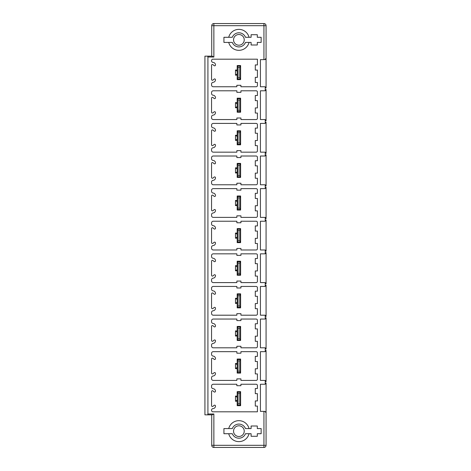 <?xml version="1.0" encoding="UTF-8"?>
<svg xmlns="http://www.w3.org/2000/svg" width="471" height="471" viewBox="0 0 471 471"><rect width="100%" height="100%" fill="white"/><g stroke="black" fill="none" stroke-linecap="round" stroke-linejoin="round"><path stroke-width="0.71" d="M265.691 59.252A1.283 1.283 0 0 0 266.074 58.339L266.074 25.687A2.137 2.137 0 0 0 263.937 23.55L263.937 25.687L213.869 25.687L213.869 57.015L212.156 56.155L204.926 56.155L204.926 414.845L207.682 414.845L207.917 413.985L213.869 413.985L213.869 445.313L211.726 445.313A2.137 2.137 0 0 0 213.869 447.45L213.869 445.313L263.937 445.313L263.937 447.45A2.137 2.137 0 0 0 266.074 445.313L266.074 439.278M211.726 25.687L213.869 25.687L213.869 23.55A2.137 2.137 0 0 0 211.726 25.687L211.726 56.155M266.074 423.017L266.074 382.964A1.283 1.283 0 0 1 266.003 383.376M266.074 381.698L265.22 380.491A1.283 1.283 0 0 1 266.074 381.698L266.074 350.377A1.283 1.283 0 0 1 266.003 350.795M266.074 317.766L266.074 349.093L265.22 347.881A1.283 1.283 0 0 0 264.79 347.81L260.428 347.81L260.428 319.05L264.79 319.05A1.283 1.283 0 0 0 265.22 318.979L266.074 317.766M266.074 316.483L265.22 315.276A1.283 1.283 0 0 1 266.074 316.483L266.074 285.161A1.283 1.283 0 0 1 266.003 285.579M266.074 283.878L265.22 282.665A1.283 1.283 0 0 1 266.074 283.878L266.074 252.55A1.283 1.283 0 0 1 266.003 252.968M266.074 251.267L265.22 250.06A1.283 1.283 0 0 1 266.074 251.267L266.074 219.945A1.283 1.283 0 0 1 266.003 220.363M266.074 218.662L265.22 217.449A1.283 1.283 0 0 1 266.074 218.662L266.074 187.34A1.283 1.283 0 0 1 266.003 187.752M266.074 154.729L266.074 186.051L265.22 184.844A1.283 1.283 0 0 0 264.79 184.767L260.428 184.767L260.428 156.013L264.79 156.013A1.283 1.283 0 0 0 265.22 155.942L266.074 154.729M266.074 153.446L265.22 152.233A1.283 1.283 0 0 1 266.074 153.446L266.074 122.124A1.283 1.283 0 0 1 266.003 122.537M266.074 120.841L265.22 119.628A1.283 1.283 0 0 1 266.074 120.841L266.074 89.514A1.283 1.283 0 0 1 266.003 89.932M266.074 58.339L264.79 59.623L260.428 59.623L260.428 86.752L264.79 86.752A1.283 1.283 0 0 1 265.22 86.829L266.074 88.036L266.074 47.983M266.074 31.722L266.074 25.687L263.937 25.687L263.937 59.623M265.273 384.153A1.283 1.283 0 0 1 264.79 384.248L260.428 384.248L260.428 411.377L263.937 411.377L263.937 445.313L266.074 445.313L266.074 412.661A1.283 1.283 0 0 0 265.821 411.895M211.726 414.845L211.726 445.313A2.137 2.137 0 0 0 213.869 447.45L263.937 447.45L213.869 447.45A2.137 2.137 0 0 1 211.726 445.313M263.937 23.55L213.869 23.55M265.827 155.489A1.283 1.283 0 0 1 265.22 155.942L265.22 152.233A1.283 1.283 0 0 0 264.79 152.162L260.428 152.162L260.428 123.408L264.79 123.408A1.283 1.283 0 0 0 265.22 123.331L265.22 119.628A1.283 1.283 0 0 0 264.79 119.552L260.428 119.552L260.428 90.797L264.79 90.797A1.283 1.283 0 0 0 265.22 90.726L266.074 89.514M265.827 318.526A1.283 1.283 0 0 1 265.22 318.979L265.22 315.276A1.283 1.283 0 0 0 264.79 315.199L260.428 315.199L260.428 286.445L264.79 286.445A1.283 1.283 0 0 0 265.22 286.368L265.22 282.665A1.283 1.283 0 0 0 264.79 282.594L260.428 282.594L260.428 253.834L264.79 253.834A1.283 1.283 0 0 0 265.22 253.763L265.22 250.06A1.283 1.283 0 0 0 264.79 249.983L260.428 249.983L260.428 221.229L264.79 221.229A1.283 1.283 0 0 0 265.22 221.158L265.22 217.449A1.283 1.283 0 0 0 264.79 217.378L260.428 217.378L260.428 188.624L264.79 188.624A1.283 1.283 0 0 0 265.22 188.547L266.074 187.34M266.074 382.964L265.22 384.171L265.22 380.491A1.283 1.283 0 0 0 264.79 380.415L260.428 380.415L260.428 351.66L264.79 351.66A1.283 1.283 0 0 0 265.22 351.584L266.074 350.377M213.869 57.015L207.917 57.015L207.917 413.985M240.934 353.203L236.872 353.203L236.872 351.66L213.269 351.66A1.713 1.713 0 0 0 211.556 353.374L211.556 354.38A1.713 1.713 0 0 0 213.133 356.088A2.567 2.567 0 0 1 215.494 358.649A0.854 0.854 0 0 1 214.087 359.302L212.963 358.36A0.854 0.854 0 0 0 211.556 359.014L211.556 373.061A0.854 0.854 0 0 0 212.963 373.715L214.087 372.773A0.854 0.854 0 0 1 215.494 373.426A2.567 2.567 0 0 1 213.133 375.988A1.713 1.713 0 0 0 211.556 377.695L211.556 378.702A1.713 1.713 0 0 0 213.269 380.415L236.872 380.415L236.872 378.878L240.934 378.878L240.934 380.415L256.147 380.415A1.283 1.283 0 0 0 257.431 379.131L257.431 373.909L255.294 373.909L255.294 368.775L257.431 368.775L257.431 361.504L255.294 361.504L255.294 356.364L257.431 356.364L257.431 352.944A1.283 1.283 0 0 0 256.147 351.66L240.934 351.66L240.934 353.203M240.934 320.592L236.872 320.592L236.872 319.05L213.269 319.05A1.713 1.713 0 0 0 211.556 320.763L211.556 321.775A1.713 1.713 0 0 0 213.133 323.483A2.567 2.567 0 0 1 215.494 326.038A0.854 0.854 0 0 1 214.087 326.697L212.963 325.749A0.854 0.854 0 0 0 211.556 326.409L211.556 340.451A0.854 0.854 0 0 0 212.963 341.11L214.087 340.162A0.854 0.854 0 0 1 215.494 340.821A2.567 2.567 0 0 1 213.133 343.377A1.713 1.713 0 0 0 211.556 345.084L211.556 346.097A1.713 1.713 0 0 0 213.269 347.81L236.872 347.81L236.872 346.267L240.934 346.267L240.934 347.81L256.147 347.81A1.283 1.283 0 0 0 257.431 346.526L257.431 341.304L255.294 341.304L255.294 336.17L257.431 336.17L257.431 328.893L255.294 328.893L255.294 323.76L257.431 323.76L257.431 320.333A1.283 1.283 0 0 0 256.147 319.05L240.934 319.05L240.934 320.592M240.934 287.987L236.872 287.987L236.872 286.445L213.269 286.445A1.713 1.713 0 0 0 211.556 288.158L211.556 289.165A1.713 1.713 0 0 0 213.133 290.872A2.567 2.567 0 0 1 215.494 293.433A0.854 0.854 0 0 1 214.087 294.087L212.963 293.145A0.854 0.854 0 0 0 211.556 293.798L211.556 307.846A0.854 0.854 0 0 0 212.963 308.499L214.087 307.557A0.854 0.854 0 0 1 215.494 308.211A2.567 2.567 0 0 1 213.133 310.772A1.713 1.713 0 0 0 211.556 312.479L211.556 313.492A1.713 1.713 0 0 0 213.269 315.199L236.872 315.199L236.872 313.662L240.934 313.662L240.934 315.199L256.147 315.199A1.283 1.283 0 0 0 257.431 313.916L257.431 308.693L255.294 308.693L255.294 303.56L257.431 303.56L257.431 296.288L255.294 296.288L255.294 291.149L257.431 291.149L257.431 287.728A1.283 1.283 0 0 0 256.147 286.445L240.934 286.445L240.934 287.987M240.934 255.376L236.872 255.376L236.872 253.834L213.269 253.834A1.713 1.713 0 0 0 211.556 255.547L211.556 256.56A1.713 1.713 0 0 0 213.133 258.267A2.567 2.567 0 0 1 215.494 260.822A0.854 0.854 0 0 1 214.087 261.482L212.963 260.534A0.854 0.854 0 0 0 211.556 261.193L211.556 275.235A0.854 0.854 0 0 0 212.963 275.894L214.087 274.946A0.854 0.854 0 0 1 215.494 275.606A2.567 2.567 0 0 1 213.133 278.167A1.713 1.713 0 0 0 211.556 279.868L211.556 280.881A1.713 1.713 0 0 0 213.269 282.594L236.872 282.594L236.872 281.052L240.934 281.052L240.934 282.594L256.147 282.594A1.283 1.283 0 0 0 257.431 281.311L257.431 276.088L255.294 276.088L255.294 270.955L257.431 270.955L257.431 263.678L255.294 263.678L255.294 258.544L257.431 258.544L257.431 255.123A1.283 1.283 0 0 0 256.147 253.834L240.934 253.834L240.934 255.376M240.934 222.771L236.872 222.771L236.872 221.229L213.269 221.229A1.713 1.713 0 0 0 211.556 222.942L211.556 223.949A1.713 1.713 0 0 0 213.133 225.656A2.567 2.567 0 0 1 215.494 228.217A0.854 0.854 0 0 1 214.087 228.871L212.963 227.929A0.854 0.854 0 0 0 211.556 228.582L211.556 242.63A0.854 0.854 0 0 0 212.963 243.283L214.087 242.341A0.854 0.854 0 0 1 215.494 242.995A2.567 2.567 0 0 1 213.133 245.556A1.713 1.713 0 0 0 211.556 247.263L211.556 248.276A1.713 1.713 0 0 0 213.269 249.983L236.872 249.983L236.872 248.447L240.934 248.447L240.934 249.983L256.147 249.983A1.283 1.283 0 0 0 257.431 248.7L257.431 243.483L255.294 243.483L255.294 238.344L257.431 238.344L257.431 231.073L255.294 231.073L255.294 225.939L257.431 225.939L257.431 222.512A1.283 1.283 0 0 0 256.147 221.229L240.934 221.229L240.934 222.771M240.934 190.16L236.872 190.16L236.872 188.624L213.269 188.624A1.713 1.713 0 0 0 211.556 190.331L211.556 191.344A1.713 1.713 0 0 0 213.133 193.051A2.567 2.567 0 0 1 215.494 195.612A0.854 0.854 0 0 1 214.087 196.266L212.963 195.324A0.854 0.854 0 0 0 211.556 195.977L211.556 210.025A0.854 0.854 0 0 0 212.963 210.678L214.087 209.736A0.854 0.854 0 0 1 215.494 210.39A2.567 2.567 0 0 1 213.133 212.951A1.713 1.713 0 0 0 211.556 214.652L211.556 215.665A1.713 1.713 0 0 0 213.269 217.378L236.872 217.378L236.872 215.836L240.934 215.836L240.934 217.378L256.147 217.378A1.283 1.283 0 0 0 257.431 216.095L257.431 210.873L255.294 210.873L255.294 205.739L257.431 205.739L257.431 198.462L255.294 198.462L255.294 193.328L257.431 193.328L257.431 189.907A1.283 1.283 0 0 0 256.147 188.624L240.934 188.624L240.934 190.16M240.934 157.555L236.872 157.555L236.872 156.013L213.269 156.013A1.713 1.713 0 0 0 211.556 157.726L211.556 158.739A1.713 1.713 0 0 0 213.133 160.44A2.567 2.567 0 0 1 215.494 163.001A0.854 0.854 0 0 1 214.087 163.655L212.963 162.713A0.854 0.854 0 0 0 211.556 163.366L211.556 177.414A0.854 0.854 0 0 0 212.963 178.067L214.087 177.125A0.854 0.854 0 0 1 215.494 177.779A2.567 2.567 0 0 1 213.133 180.34A1.713 1.713 0 0 0 211.556 182.047L211.556 183.06A1.713 1.713 0 0 0 213.269 184.767L236.872 184.767L236.872 183.231L240.934 183.231L240.934 184.767L256.147 184.767A1.283 1.283 0 0 0 257.431 183.484L257.431 178.268L255.294 178.268L255.294 173.128L257.431 173.128L257.431 165.857L255.294 165.857L255.294 160.723L257.431 160.723L257.431 157.296A1.283 1.283 0 0 0 256.147 156.013L240.934 156.013L240.934 157.555M240.934 124.945L236.872 124.945L236.872 123.408L213.269 123.408A1.713 1.713 0 0 0 211.556 125.115L211.556 126.128A1.713 1.713 0 0 0 213.133 127.835A2.567 2.567 0 0 1 215.494 130.396A0.854 0.854 0 0 1 214.087 131.05L212.963 130.108A0.854 0.854 0 0 0 211.556 130.761L211.556 144.809A0.854 0.854 0 0 0 212.963 145.462L214.087 144.52A0.854 0.854 0 0 1 215.494 145.174A2.567 2.567 0 0 1 213.133 147.735A1.713 1.713 0 0 0 211.556 149.437L211.556 150.449A1.713 1.713 0 0 0 213.269 152.162L236.872 152.162L236.872 150.62L240.934 150.62L240.934 152.162L256.147 152.162A1.283 1.283 0 0 0 257.431 150.879L257.431 145.657L255.294 145.657L255.294 140.523L257.431 140.523L257.431 133.246L255.294 133.246L255.294 128.112L257.431 128.112L257.431 124.691A1.283 1.283 0 0 0 256.147 123.408L240.934 123.408L240.934 124.945M240.934 92.34L236.872 92.34L236.872 90.797L213.269 90.797A1.713 1.713 0 0 0 211.556 92.51L211.556 93.523A1.713 1.713 0 0 0 213.133 95.224A2.567 2.567 0 0 1 215.494 97.785A0.854 0.854 0 0 1 214.087 98.439L212.963 97.497A0.854 0.854 0 0 0 211.556 98.156L211.556 112.198A0.854 0.854 0 0 0 212.963 112.852L214.087 111.91A0.854 0.854 0 0 1 215.494 112.569A2.567 2.567 0 0 1 213.133 115.124A1.713 1.713 0 0 0 211.556 116.832L211.556 117.844A1.713 1.713 0 0 0 213.269 119.552L236.872 119.552L236.872 118.015L240.934 118.015L240.934 119.552L256.147 119.552A1.283 1.283 0 0 0 257.431 118.268L257.431 113.052L255.294 113.052L255.294 107.912L257.431 107.912L257.431 100.641L255.294 100.641L255.294 95.507L257.431 95.507L257.431 92.081A1.283 1.283 0 0 0 256.147 90.797L240.934 90.797L240.934 92.34M257.431 59.199L257.431 64.927L255.294 64.927L255.294 70.067L257.431 70.067L257.431 77.338L255.294 77.338L255.294 82.472L257.431 82.472L257.431 85.469A1.283 1.283 0 0 1 256.147 86.752L240.911 86.752L240.911 85.298L236.848 85.298L236.848 86.752L213.269 86.752A1.713 1.713 0 0 1 211.556 85.045L211.556 84.015A1.713 1.713 0 0 1 213.139 82.307A2.567 2.567 0 0 0 215.494 79.782A0.854 0.854 0 0 0 214.075 79.14L212.986 80.052A0.854 0.854 0 0 1 211.556 79.411L211.556 65.339A0.854 0.854 0 0 1 212.951 64.674L214.081 65.622A0.854 0.854 0 0 0 215.494 64.974A2.567 2.567 0 0 0 212.863 62.407A1.713 1.713 0 0 1 212.498 59.199L257.431 59.199M249.053 433.714A10.486 10.486 0 0 1 228.723 433.714L232.315 433.714A7.059 7.059 0 0 0 245.468 433.714L251.096 433.714L251.096 436.281L257.301 436.281L257.301 433.714L261.152 433.714L261.152 428.581L257.301 428.581L257.301 426.014L251.096 426.014L251.096 428.581L245.468 428.581A7.059 7.059 0 0 0 232.309 428.581L228.723 428.581A10.486 10.486 0 0 1 249.053 428.581M228.723 428.581L223.925 428.581L223.925 433.714L228.723 433.714M228.723 37.286A10.486 10.486 0 0 1 249.053 37.286L251.096 37.286L251.096 34.719L257.301 34.719L257.301 37.286L261.152 37.286L261.152 42.419L257.301 42.419L257.301 44.986L251.096 44.986L251.096 42.419L249.053 42.419A10.486 10.486 0 0 1 228.723 42.419L223.925 42.419L223.925 37.286L232.315 37.286A7.059 7.059 0 0 1 245.468 37.286L251.096 37.286M257.431 411.801L257.431 406.073L255.294 406.073L255.294 400.933L257.431 400.933L257.431 393.662L255.294 393.662L255.294 388.528L257.431 388.528L257.431 385.531A1.283 1.283 0 0 0 256.147 384.248L240.911 384.248L240.911 385.702L236.848 385.702L236.848 384.248L213.269 384.248A1.713 1.713 0 0 0 211.556 385.955L211.556 386.985A1.713 1.713 0 0 0 213.139 388.693A2.567 2.567 0 0 1 215.494 391.218A0.854 0.854 0 0 1 214.075 391.86L212.986 390.948A0.854 0.854 0 0 0 211.556 391.589L211.556 405.661A0.854 0.854 0 0 0 212.951 406.326L214.081 405.378A0.854 0.854 0 0 1 215.494 406.026A2.567 2.567 0 0 1 212.863 408.592A1.713 1.713 0 0 0 212.498 411.801L257.431 411.801M235.476 401.239L235.476 396.099L237.19 396.099L237.19 392.237L238.043 393.509L239.757 393.509L240.61 392.231L240.616 405.684L237.19 405.684L237.19 401.239L235.476 401.239L237.19 399.956L237.19 401.239M240.61 392.231L240.61 405.107L239.757 403.824L238.043 403.824L237.19 405.107L237.19 392.231L240.61 392.231L240.616 391.648L237.19 391.648L237.196 392.237M263.937 411.377L264.79 411.377A1.283 1.283 0 0 1 265.191 411.442M264.79 411.377L266.074 412.661M265.273 286.35A1.283 1.283 0 0 1 265.22 286.368L266.074 285.161M265.273 253.745A1.283 1.283 0 0 1 265.22 253.763L266.074 252.55M265.273 221.135A1.283 1.283 0 0 1 265.22 221.158L266.074 219.945M265.273 123.314A1.283 1.283 0 0 1 265.22 123.331L266.074 122.124M265.273 351.566A1.283 1.283 0 0 1 265.22 351.584L265.22 347.881A1.283 1.283 0 0 1 266.074 349.093M235.476 368.628L235.476 363.494L237.19 363.494L237.19 359.626L237.19 373.079L240.616 373.079L239.757 371.213L238.043 371.213L237.19 372.496L237.19 368.628L235.476 368.628L237.19 367.345L237.19 368.628M240.61 359.626L237.19 359.626L238.043 360.904L239.757 360.904L240.616 359.626L240.61 372.496L240.616 359.043L237.19 359.043L237.196 359.626M235.476 363.494L237.19 364.778L237.19 367.345M237.19 363.494L237.19 364.778M239.757 360.904L239.757 371.213M237.196 372.496L240.616 372.496M238.043 371.213L238.043 360.904M235.476 336.023L235.476 330.889L237.19 330.889L237.19 327.021L237.19 340.468L240.616 340.468L239.757 338.608L238.043 338.608L237.19 339.891L237.19 336.023L235.476 336.023L237.19 334.74L237.19 336.023M240.61 327.015L237.19 327.015L238.043 328.293L239.757 328.293L240.616 327.021L240.61 339.891L240.616 326.432L237.19 326.432L237.196 327.021M235.476 330.889L237.19 332.173L237.19 334.74M237.19 330.889L237.19 332.173M239.757 328.293L239.757 338.608M237.196 339.891L240.616 339.891M238.043 338.608L238.043 328.293M235.476 303.412L235.476 298.278L237.19 298.278L237.19 294.41L237.19 307.863L240.616 307.863L239.757 306.003L238.043 306.003L237.19 307.28L237.19 303.412L235.476 303.412L237.19 302.129L237.19 303.412M240.61 294.41L237.19 294.41L238.043 295.688L239.757 295.688L240.616 294.41L240.61 307.28L240.616 293.827L237.19 293.827L237.196 294.41M235.476 298.278L237.19 299.562L237.19 302.129M237.19 298.278L237.19 299.562M239.757 295.688L239.757 306.003M237.196 307.28L240.616 307.28M238.043 306.003L238.043 295.688M235.476 270.807L235.476 265.673L237.19 265.673L237.19 261.805L237.19 275.252L240.616 275.252L239.757 273.392L238.043 273.392L237.19 274.675L237.19 270.807L235.476 270.807L237.19 269.524L237.19 270.807M240.61 261.805L237.19 261.805L238.043 263.077L239.757 263.077L240.616 261.805L240.61 274.675L240.616 261.217L237.19 261.217L237.196 261.805M235.476 265.673L237.19 266.957L237.19 269.524M237.19 265.673L237.19 266.957M239.757 263.077L239.757 273.392M237.196 274.675L240.616 274.675M238.043 273.392L238.043 263.077M235.476 238.196L235.476 233.063L237.19 233.063L237.19 229.194L237.19 242.647L240.616 242.647L239.757 240.787L238.043 240.787L237.19 242.07L237.19 238.196L235.476 238.196L237.19 236.913L237.19 238.196M240.61 229.194L237.19 229.194L238.043 230.472L239.757 230.472L240.616 229.194L240.61 242.07L240.616 228.612L237.19 228.612L237.196 229.194M235.476 233.063L237.19 234.346L237.19 236.913M237.19 233.063L237.19 234.346M239.757 230.472L239.757 240.787M237.196 242.065L240.616 242.065M238.043 240.787L238.043 230.472M265.273 188.53A1.283 1.283 0 0 1 265.22 188.547L265.22 184.844A1.283 1.283 0 0 1 266.074 186.051M235.476 205.591L235.476 200.458L237.19 200.458L237.19 196.59L237.19 210.037L240.616 210.037L239.757 208.176L238.043 208.176L237.19 209.46L237.19 205.591L235.476 205.591L237.19 204.308L237.19 205.591M240.61 196.59L237.19 196.59L238.043 197.867L239.757 197.867L240.616 196.59L240.61 209.46L240.616 196.001L237.19 196.001L237.196 196.59M235.476 200.458L237.19 201.741L237.19 204.308M237.19 200.458L237.19 201.741M239.757 197.867L239.757 208.176M237.196 209.46L240.616 209.46M238.043 208.176L238.043 197.867M238.043 175.571L238.043 165.256L237.19 163.979L237.19 177.432L240.616 177.432L239.757 175.571L238.043 175.571L237.19 176.855L237.19 172.981L235.476 172.981L237.19 171.697L237.19 172.981M238.043 165.256L239.757 165.256L240.61 163.979L240.61 176.855L240.616 163.396L237.19 163.396L237.196 163.985M235.476 172.981L235.476 167.847L237.19 167.847L237.19 163.985M235.476 167.847L237.19 169.13L237.19 171.697M237.19 167.847L237.19 169.13M239.757 165.256L239.757 175.571M237.196 176.849L240.616 176.849M237.19 163.979L240.61 163.979M235.476 140.376L235.476 135.242L237.19 135.242L237.19 131.374L237.19 144.821L240.616 144.821L239.757 142.96L238.043 142.96L237.19 144.244L237.19 140.376L235.476 140.376L237.19 139.092L237.19 140.376M240.61 131.374L237.19 131.374L238.043 132.651L239.757 132.651L240.616 131.374L240.61 144.244L240.616 130.785L237.19 130.785L237.196 131.374M235.476 135.242L237.19 136.525L237.19 139.092M237.19 135.242L237.19 136.525M239.757 132.651L239.757 142.96M237.196 144.244L240.616 144.244M238.043 142.96L238.043 132.651M265.273 90.703A1.283 1.283 0 0 1 265.22 90.726L265.22 86.829A1.283 1.283 0 0 1 265.273 86.847M235.476 107.771L235.476 102.631L237.19 102.631L237.19 98.769L237.19 112.216L240.616 112.216L239.757 110.355L238.043 110.355L237.19 111.639L237.19 107.771L235.476 107.771L237.19 106.481L237.19 107.771M240.61 98.763L237.19 98.763L238.043 100.04L239.757 100.04L240.616 98.769L240.61 111.639L240.616 98.18L237.19 98.18L237.196 98.769M235.476 102.631L237.19 103.914L237.19 106.481M237.19 102.631L237.19 103.914M239.757 100.04L239.757 110.355M237.196 111.633L240.616 111.633M238.043 110.355L238.043 100.04M266.074 88.036A1.283 1.283 0 0 0 266.003 87.624M235.476 75.16L235.476 70.026L237.19 70.026L237.19 66.158L237.19 79.611L240.616 79.611L239.757 77.744L238.043 77.744L237.19 79.028L237.19 75.16L235.476 75.16L237.19 73.876L237.19 75.16M240.61 66.158L237.19 66.158L238.043 67.435L239.757 67.435L240.616 66.158L240.61 79.028L240.616 65.569L237.19 65.569L237.196 66.158M264.79 59.623A1.283 1.283 0 0 0 265.285 59.523M235.476 70.026L237.19 71.309L237.19 73.876M237.19 70.026L237.19 71.309M239.757 67.435L239.757 77.744M237.196 79.028L240.616 79.028M238.043 77.744L238.043 67.435M207.682 414.845L212.156 414.845L213.869 413.985M207.917 57.015L207.682 56.155M235.476 396.099L237.19 397.389L237.19 399.956M237.19 396.099L237.19 397.389M239.757 393.509L239.757 403.824M237.19 405.107L240.61 405.107M238.043 403.824L238.043 393.509M223.925 433.714L229.436 433.714M232.315 428.581L231.679 428.581M230.849 428.581L230.449 428.581M229.53 428.581L223.925 428.581M251.096 428.581L248.341 428.581M245.468 433.714L246.103 433.714M246.934 433.714L247.328 433.714M248.246 433.714L251.096 433.714M238.891 425.796A5.352 5.352 0 0 0 233.539 431.148A5.352 5.352 0 0 0 238.891 436.493A5.352 5.352 0 0 0 244.237 431.148A5.352 5.352 0 0 0 238.891 425.796M249.053 37.286L245.468 37.286M228.723 42.419L232.315 42.419A7.059 7.059 0 0 0 245.468 42.419L249.053 42.419M238.891 45.204A5.352 5.352 0 0 1 233.539 39.852A5.352 5.352 0 0 1 238.891 34.507A5.352 5.352 0 0 1 244.237 39.852A5.352 5.352 0 0 1 238.891 45.204"/></g></svg>
